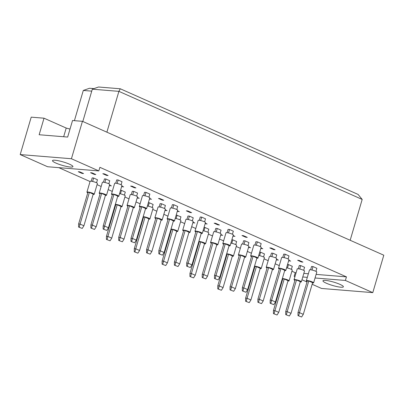 <?xml version="1.0" encoding="UTF-8"?>
<svg xmlns="http://www.w3.org/2000/svg" width="404" height="404" viewBox="0 0 404 404"><rect width="100%" height="100%" fill="white"/><g stroke="black" fill="none" stroke-linecap="round" stroke-linejoin="round"><path stroke-width="0.61" d="M326.407 283.249A10.65 1.768 16.4 0 1 322.958 280.79A10.65 1.768 16.4 0 1 329.194 280.967A10.65 1.768 16.4 0 1 339.936 284.35A10.65 1.768 16.4 0 1 343.39 286.805A10.65 1.768 16.4 0 1 337.153 286.633A10.65 1.768 16.4 0 1 326.407 283.249M55.949 163.09A10.65 1.768 16.4 0 1 52.5 160.63A10.65 1.768 16.4 0 1 58.737 160.807A10.65 1.768 16.4 0 1 69.483 164.191A10.65 1.768 16.4 0 1 72.932 166.645A10.65 1.768 16.4 0 1 66.695 166.468A10.65 1.768 16.4 0 1 55.949 163.09M310.59 269.776L311.565 266.463L313.014 266.584L316.852 268.286L315.948 271.352M298.314 268.776L299.288 265.463L300.738 265.585L304.576 267.286L303.672 270.352M287.542 264.509L288.466 264.585L292.299 266.286L291.4 269.352M299.096 260.398L302.934 262.105L301.485 261.984L297.647 260.282L299.096 260.398M301.485 261.984L301.621 261.519M288.789 260.272L290.658 261.105L288.653 260.742M289.208 260.989L289.345 260.519M276.513 259.272L278.381 260.105L276.376 259.742M276.932 259.989L277.068 259.519M282.755 257.409L283.729 254.101L285.179 254.217L289.017 255.919L288.113 258.984M270.483 256.409L271.453 253.101L272.907 253.217L276.74 254.919L275.841 257.984M259.706 252.141L260.631 252.217L264.463 253.924L263.565 256.984M271.261 248.036L275.099 249.738L273.649 249.621L269.811 247.915L271.261 248.036M273.649 249.621L273.786 249.152M260.954 247.91L262.822 248.738L260.817 248.374M261.373 248.622L261.509 248.157M248.677 246.91L250.546 247.738L248.541 247.374M249.096 247.622L249.233 247.157M254.924 245.041L255.894 241.733L257.348 241.85L261.181 243.556L260.277 246.617M242.647 244.041L243.622 240.733L245.071 240.85L248.904 242.557L248.006 245.617M231.871 239.774L232.795 239.85L236.633 241.557L235.729 244.617M243.43 235.668L247.263 237.37L245.814 237.254L241.976 235.547L243.43 235.668M245.814 237.254L245.95 236.789M233.118 235.542L234.987 236.37L232.982 236.007M233.537 236.254L233.674 235.79M220.842 234.542L222.715 235.37L220.705 235.007M221.266 235.254L221.402 234.79M227.088 232.674L228.063 229.366L229.512 229.482L233.345 231.189L232.446 234.254M214.812 231.674L215.787 228.366L217.236 228.482L221.069 230.189L220.17 233.254M204.04 227.412L204.959 227.482L208.797 229.189L207.893 232.255M215.595 223.301L219.428 225.003L217.978 224.887L214.145 223.185L215.595 223.301M217.978 224.887L218.115 224.422M205.282 223.175L207.156 224.003L205.146 223.639M205.702 223.887L205.843 223.422M193.011 222.175L194.879 223.003L192.875 222.639M193.43 222.887L193.567 222.422M199.253 220.306L200.227 216.999L201.677 217.12L205.51 218.822L204.611 221.887M186.976 219.311L187.951 215.999L189.4 216.12L193.238 217.822L192.334 220.887M176.205 215.044L180.962 216.822L180.058 219.887M187.759 210.933L191.592 212.64L190.143 212.519L186.31 210.817L187.759 210.933M190.143 212.519L190.279 212.055M177.452 210.807L179.32 211.64L177.311 211.272M177.871 211.519L178.007 211.055M165.175 209.807L167.044 210.641L165.039 210.272M165.595 210.519L165.731 210.055M171.417 207.944L172.392 204.631L173.841 204.752L177.679 206.454L176.775 209.519M159.141 206.944L160.115 203.631L161.565 203.752L165.403 205.454L164.499 208.52M148.369 202.677L149.293 202.752L153.126 204.454L152.227 207.52M159.923 198.566L163.761 200.273L162.312 200.152L158.474 198.45L159.923 198.566M162.312 200.152L162.448 199.687M149.616 198.44L151.485 199.273L149.48 198.904M150.036 199.152L150.172 198.687M137.34 197.44L139.208 198.273L137.203 197.909M137.759 198.152L137.895 197.687M143.582 195.576L144.556 192.269L146.006 192.385L149.844 194.087L148.94 197.152M131.31 194.577L132.28 191.269L133.729 191.385L137.567 193.087L136.663 196.152M120.533 190.309L121.458 190.385L125.29 192.087L124.392 195.152M132.088 186.199L135.926 187.905L134.476 187.789L130.638 186.082L132.088 186.199M134.476 187.789L134.613 187.32M121.781 186.072L123.649 186.906L121.644 186.542M122.2 186.789L122.336 186.32M109.504 185.077L111.373 185.906L109.368 185.542M109.923 185.79L110.06 185.325M115.746 183.209L116.721 179.901L118.17 180.017L122.008 181.719L121.104 184.785M103.475 182.209L104.449 178.901L105.898 179.017L109.731 180.724L108.833 183.785M91.198 181.209L92.173 177.901L93.622 178.018L97.455 179.724L96.556 182.785M104.257 173.836L108.09 175.538L106.641 175.422L102.803 173.715L104.257 173.836M106.641 175.422L106.777 174.957M91.981 172.836L95.814 174.538L94.364 174.422L90.531 172.715L91.981 172.836M94.364 174.422L94.501 173.957M79.704 171.836L83.542 173.538L82.088 173.422L78.255 171.715L79.704 171.836M82.088 173.422L82.229 172.957M294.95 276.634L294.163 276.286L295.031 276.356M302.773 276.987L307.308 277.356M315.049 277.987L345.39 280.457L372.786 292.632L321.559 288.461L312.146 284.275M306.995 281.987L301.96 279.75M20.2 154.57L71.427 158.742L98.823 170.912L47.596 166.741L20.2 154.57L31.214 117.15L44.021 118.195L39.148 134.744L67.66 137.067L72.533 120.513L82.441 121.321L383.8 255.212L372.786 292.632M316.11 274.392L346.45 276.861L345.39 280.457M71.427 158.742L82.441 121.321M346.45 276.861L99.884 167.317L98.823 170.912M291.905 271.215L295.223 272.69L294.163 276.286M58.807 167.655L90.047 181.532M97.061 184.648L101.167 186.471M108.176 189.587L112.282 191.41M124.897 197.016L128.997 198.839M136.012 201.955L140.117 203.778M152.732 209.383L156.833 211.206M163.847 214.322L167.948 216.145M180.563 221.751L184.668 223.574M191.683 226.689L195.783 228.512M208.398 234.118L212.504 235.941M219.513 239.052L223.619 240.875M236.234 246.48L240.34 248.303M247.349 251.419L251.455 253.242M264.07 258.848L268.17 260.671M275.185 263.787L279.29 265.61M70.008 129.093L66.211 128.053L44.021 118.195M74.407 120.67L83.305 90.445L89.516 88.259L93.945 88.622M350.167 240.269L362.181 199.44L118.902 91.355L92.319 89.188L82.815 121.488M106.883 132.184L118.902 91.355L120.286 88.779L358.085 194.43L362.181 199.44M92.319 89.188L98.536 87.006L120.286 88.779M91.748 91.132L83.305 90.445M63.655 136.739L66.211 128.053M295.223 272.69L296.087 272.761M303.833 273.392L308.363 273.761M117.685 196.405A3.803 0.631 -163.6 0 0 117.867 196.42A3.803 0.631 -163.6 0 0 118.776 196.278A3.803 0.631 -163.6 0 0 116.503 194.986A3.803 0.631 -163.6 0 0 112.388 193.986A3.803 0.631 -163.6 0 0 111.479 194.127A3.803 0.631 -163.6 0 0 112.327 194.824M118.776 196.278L121.952 185.481A3.803 0.631 -163.6 0 0 119.68 184.194A3.803 0.631 -163.6 0 0 115.564 183.194A3.803 0.631 -163.6 0 0 114.655 183.335L111.479 194.127M103.146 229.058L103.166 225.952L104.616 226.073L113.938 194.41L117.771 196.112L108.454 227.775L106.782 230.426L103.146 229.058L106.782 230.426M113.938 194.41L112.489 194.294L103.166 225.952M103.823 229.113L104.616 226.073L108.454 227.775M117.16 183.456L118.17 180.017M105.414 195.405A3.803 0.631 -163.6 0 0 105.596 195.42A3.803 0.631 -163.6 0 0 106.505 195.278A3.803 0.631 -163.6 0 0 104.227 193.986A3.803 0.631 -163.6 0 0 100.116 192.986A3.803 0.631 -163.6 0 0 99.207 193.127A3.803 0.631 -163.6 0 0 100.056 193.824M106.505 195.278L109.681 184.482A3.803 0.631 -163.6 0 0 107.403 183.194A3.803 0.631 -163.6 0 0 103.293 182.194A3.803 0.631 -163.6 0 0 102.384 182.335L99.207 193.127M90.87 228.058L90.895 224.952L92.344 225.073L101.662 193.41L105.495 195.112L96.177 226.775L94.506 229.427L90.87 228.058L94.506 229.427M101.662 193.41L100.212 193.294L90.895 224.952M91.546 228.114L92.344 225.073L96.177 226.775M104.883 182.457L105.898 179.017M93.137 194.405A3.803 0.631 -163.6 0 0 93.319 194.42A3.803 0.631 -163.6 0 0 94.228 194.279A3.803 0.631 -163.6 0 0 91.955 192.986A3.803 0.631 -163.6 0 0 87.84 191.986A3.803 0.631 -163.6 0 0 86.931 192.127A3.803 0.631 -163.6 0 0 87.779 192.824M94.228 194.279L97.404 183.482A3.803 0.631 -163.6 0 0 95.132 182.194A3.803 0.631 -163.6 0 0 91.016 181.194A3.803 0.631 -163.6 0 0 90.107 181.335L86.931 192.127M78.593 227.058L78.618 223.952L80.068 224.074L89.385 192.41L93.223 194.117L83.901 225.775L82.229 228.427L78.593 227.058L82.229 228.427M89.385 192.41L87.936 192.294L78.618 223.952M79.27 227.114L80.068 224.074L83.901 225.775M92.607 181.457L93.622 178.018M145.521 208.767A3.803 0.631 -163.6 0 0 145.703 208.787A3.803 0.631 -163.6 0 0 146.612 208.641A3.803 0.631 -163.6 0 0 144.339 207.353A3.803 0.631 -163.6 0 0 140.223 206.353A3.803 0.631 -163.6 0 0 139.314 206.494A3.803 0.631 -163.6 0 0 140.163 207.191M146.612 208.641L149.788 197.849A3.803 0.631 -163.6 0 0 147.516 196.556A3.803 0.631 -163.6 0 0 143.4 195.556A3.803 0.631 -163.6 0 0 142.491 195.703L139.314 206.494M130.982 241.425L131.002 238.32L132.451 238.441L141.769 206.777L145.607 208.479L136.289 240.143L134.618 242.794L130.982 241.425L134.618 242.794M141.769 206.777L140.319 206.656L131.002 238.32M131.659 241.481L132.451 238.441L136.289 240.143M144.996 195.824L146.006 192.385M173.356 221.134A3.803 0.631 -163.6 0 0 173.538 221.155A3.803 0.631 -163.6 0 0 174.447 221.008A3.803 0.631 -163.6 0 0 172.175 219.72A3.803 0.631 -163.6 0 0 168.059 218.721A3.803 0.631 -163.6 0 0 167.15 218.862A3.803 0.631 -163.6 0 0 167.998 219.559M174.447 221.008L177.624 210.216A3.803 0.631 -163.6 0 0 175.351 208.924A3.803 0.631 -163.6 0 0 171.235 207.924A3.803 0.631 -163.6 0 0 170.326 208.07L167.15 218.862M158.812 253.793L158.838 250.687L160.287 250.803L169.604 219.145L173.442 220.847L164.12 252.51L162.448 255.161L158.812 253.793L162.448 255.161M169.604 219.145L168.155 219.024L158.838 250.687M159.489 253.848L160.287 250.803L164.12 252.51M172.831 208.191L173.841 204.752M201.192 233.502A3.803 0.631 -163.6 0 0 201.374 233.517A3.803 0.631 -163.6 0 0 202.283 233.376A3.803 0.631 -163.6 0 0 200.01 232.088A3.803 0.631 -163.6 0 0 195.895 231.083A3.803 0.631 -163.6 0 0 194.986 231.229A3.803 0.631 -163.6 0 0 195.834 231.926M202.283 233.376L205.459 222.584A3.803 0.631 -163.6 0 0 203.187 221.291A3.803 0.631 -163.6 0 0 199.071 220.291A3.803 0.631 -163.6 0 0 198.162 220.433L194.986 231.229M186.648 266.16L186.673 263.055L188.123 263.171L197.44 231.507L201.278 233.214L191.956 264.878L190.284 267.529L186.648 266.16L190.284 267.529M197.44 231.507L195.991 231.391L186.673 263.055M187.325 266.216L188.123 263.171L191.956 264.878M200.662 220.559L201.677 217.12M229.028 245.869A3.803 0.631 -163.6 0 0 229.209 245.885A3.803 0.631 -163.6 0 0 230.118 245.743A3.803 0.631 -163.6 0 0 227.841 244.45A3.803 0.631 -163.6 0 0 223.73 243.45A3.803 0.631 -163.6 0 0 222.821 243.597A3.803 0.631 -163.6 0 0 223.67 244.294M230.118 245.743L233.295 234.946A3.803 0.631 -163.6 0 0 231.017 233.658A3.803 0.631 -163.6 0 0 226.907 232.659A3.803 0.631 -163.6 0 0 225.998 232.8L222.821 243.597M214.484 278.523L214.509 275.422L215.958 275.538L225.275 243.875L229.108 245.582L219.791 277.24L218.12 279.896L214.484 278.523L218.12 279.896M225.275 243.875L223.826 243.758L214.509 275.422M215.16 278.578L215.958 275.538L219.791 277.24M228.497 232.921L229.512 229.482M133.244 207.767A3.803 0.631 -163.6 0 0 133.426 207.787A3.803 0.631 -163.6 0 0 134.335 207.646A3.803 0.631 -163.6 0 0 132.063 206.353A3.803 0.631 -163.6 0 0 127.947 205.353A3.803 0.631 -163.6 0 0 127.038 205.495A3.803 0.631 -163.6 0 0 127.891 206.192M134.335 207.646L137.517 196.849A3.803 0.631 -163.6 0 0 135.239 195.561A3.803 0.631 -163.6 0 0 131.128 194.556A3.803 0.631 -163.6 0 0 130.219 194.703L127.038 205.495M118.705 240.425L118.725 237.32L120.175 237.441L129.497 205.777L133.33 207.479L124.013 239.143L122.341 241.794L118.705 240.425L122.341 241.794M129.497 205.777L128.048 205.656L118.725 237.32M119.382 240.481L120.175 237.441L124.013 239.143M132.719 194.824L133.729 191.385M161.08 220.135A3.803 0.631 -163.6 0 0 161.262 220.155A3.803 0.631 -163.6 0 0 162.171 220.008A3.803 0.631 -163.6 0 0 159.898 218.721A3.803 0.631 -163.6 0 0 155.782 217.721A3.803 0.631 -163.6 0 0 154.873 217.862A3.803 0.631 -163.6 0 0 155.722 218.559M162.171 220.008L165.347 209.216A3.803 0.631 -163.6 0 0 163.075 207.924A3.803 0.631 -163.6 0 0 158.959 206.924A3.803 0.631 -163.6 0 0 158.05 207.07L154.873 217.862M146.541 252.793L146.561 249.687L148.01 249.803L157.333 218.145L161.166 219.847L151.848 251.51L150.177 254.161L146.541 252.793L150.177 254.161M157.333 218.145L155.878 218.024L146.561 249.687M147.218 252.848L148.01 249.803L151.848 251.51M160.555 207.191L161.565 203.752M188.915 232.502A3.803 0.631 -163.6 0 0 189.097 232.522A3.803 0.631 -163.6 0 0 190.006 232.376A3.803 0.631 -163.6 0 0 187.734 231.088A3.803 0.631 -163.6 0 0 183.618 230.083A3.803 0.631 -163.6 0 0 182.709 230.23A3.803 0.631 -163.6 0 0 183.557 230.926M190.006 232.376L193.183 221.584A3.803 0.631 -163.6 0 0 190.91 220.291A3.803 0.631 -163.6 0 0 186.794 219.291A3.803 0.631 -163.6 0 0 185.885 219.433L182.709 230.23M174.377 265.16L174.397 262.055L175.846 262.171L185.163 230.507L189.001 232.214L179.684 263.878L178.007 266.529L174.377 265.16L178.007 266.529M185.163 230.507L183.714 230.391L174.397 262.055M175.053 265.216L175.846 262.171L179.684 263.878M188.39 219.559L189.4 216.12M216.751 244.869A3.803 0.631 -163.6 0 0 216.933 244.885A3.803 0.631 -163.6 0 0 217.842 244.743A3.803 0.631 -163.6 0 0 215.569 243.45A3.803 0.631 -163.6 0 0 211.454 242.451A3.803 0.631 -163.6 0 0 210.545 242.597A3.803 0.631 -163.6 0 0 211.393 243.294M217.842 244.743L221.018 233.951A3.803 0.631 -163.6 0 0 218.746 232.659A3.803 0.631 -163.6 0 0 214.63 231.659A3.803 0.631 -163.6 0 0 213.721 231.8L210.545 242.597M202.207 277.523L202.232 274.422L203.682 274.538L212.999 242.875L216.837 244.582L207.515 276.245L205.843 278.896L202.207 277.523L205.843 278.896M212.999 242.875L211.55 242.759L202.232 274.422M202.884 277.578L203.682 274.538L207.515 276.245M216.221 231.921L217.236 228.482M120.973 206.772A3.803 0.631 -163.6 0 0 121.155 206.787A3.803 0.631 -163.6 0 0 122.064 206.646A3.803 0.631 -163.6 0 0 119.786 205.353A3.803 0.631 -163.6 0 0 115.675 204.353A3.803 0.631 -163.6 0 0 115.352 204.338M115.17 204.949A3.803 0.631 -163.6 0 0 115.615 205.192M106.429 239.426L106.454 236.32L107.903 236.441L117.221 204.778L121.054 206.479L111.736 238.143L110.065 240.794L106.429 239.426L110.065 240.794M117.221 204.778L115.771 204.661L106.454 236.32M107.105 239.481L107.903 236.441L111.736 238.143M122.064 206.646L125.24 195.849A3.803 0.631 -163.6 0 0 123.387 194.718A3.803 0.631 -163.6 0 0 119.554 193.647M120.442 193.824L121.458 190.385M148.803 219.135A3.803 0.631 -163.6 0 0 148.99 219.155A3.803 0.631 -163.6 0 0 149.899 219.008A3.803 0.631 -163.6 0 0 147.622 217.721A3.803 0.631 -163.6 0 0 143.511 216.721A3.803 0.631 -163.6 0 0 143.188 216.706M143.006 217.317A3.803 0.631 -163.6 0 0 143.45 217.559M134.264 251.793L134.285 248.687L135.739 248.808L145.056 217.145L148.889 218.847L139.572 250.51L137.9 253.162L134.264 251.793L137.9 253.162M145.056 217.145L143.607 217.024L134.285 248.687M134.941 251.849L135.739 248.808L139.572 250.51M149.899 219.008L153.076 208.217A3.803 0.631 -163.6 0 0 151.222 207.08A3.803 0.631 -163.6 0 0 147.384 206.015M148.278 206.192L149.293 202.752M176.639 231.502A3.803 0.631 -163.6 0 0 176.821 231.522A3.803 0.631 -163.6 0 0 177.73 231.376A3.803 0.631 -163.6 0 0 175.457 230.088A3.803 0.631 -163.6 0 0 171.341 229.088A3.803 0.631 -163.6 0 0 171.023 229.068M170.841 229.679A3.803 0.631 -163.6 0 0 171.281 229.927M162.1 264.16L162.12 261.055L163.569 261.171L172.892 229.512L176.725 231.214L167.407 262.878L165.736 265.529L162.1 264.16L165.736 265.529M172.892 229.512L171.442 229.391L162.12 261.055M162.777 264.216L163.569 261.171L167.407 262.878M177.73 231.376L180.906 220.584A3.803 0.631 -163.6 0 0 179.053 219.448A3.803 0.631 -163.6 0 0 175.22 218.382M176.114 218.559L177.124 215.12M204.474 243.87A3.803 0.631 -163.6 0 0 204.656 243.885A3.803 0.631 -163.6 0 0 205.565 243.743A3.803 0.631 -163.6 0 0 203.293 242.451A3.803 0.631 -163.6 0 0 199.177 241.451A3.803 0.631 -163.6 0 0 198.854 241.435M198.677 242.047A3.803 0.631 -163.6 0 0 199.116 242.294M189.936 276.528L189.956 273.422L191.405 273.538L200.722 241.875L204.56 243.582L195.243 275.245L193.572 277.896L189.936 276.528L193.572 277.896M200.722 241.875L199.273 241.759L189.956 273.422M190.612 276.578L191.405 273.538L195.243 275.245M205.565 243.743L208.742 232.951A3.803 0.631 -163.6 0 0 206.888 231.815A3.803 0.631 -163.6 0 0 203.055 230.75M203.949 230.926L204.959 227.482M256.858 258.237A3.803 0.631 -163.6 0 0 257.04 258.252A3.803 0.631 -163.6 0 0 257.949 258.111A3.803 0.631 -163.6 0 0 255.676 256.818A3.803 0.631 -163.6 0 0 251.561 255.818A3.803 0.631 -163.6 0 0 250.652 255.959A3.803 0.631 -163.6 0 0 251.505 256.656M257.949 258.111L261.13 247.314A3.803 0.631 -163.6 0 0 258.853 246.026A3.803 0.631 -163.6 0 0 254.742 245.026A3.803 0.631 -163.6 0 0 253.833 245.167L250.652 255.959M242.319 290.89L242.339 287.784L243.789 287.906L253.111 256.242L256.944 257.944L247.627 289.607L245.955 292.259L242.319 290.89L245.955 292.259M253.111 256.242L251.662 256.126L242.339 287.784M242.996 290.946L243.789 287.906L247.627 289.607M256.333 245.289L257.348 241.85M284.694 270.599A3.803 0.631 -163.6 0 0 284.876 270.619A3.803 0.631 -163.6 0 0 285.785 270.478A3.803 0.631 -163.6 0 0 283.512 269.185A3.803 0.631 -163.6 0 0 279.396 268.185A3.803 0.631 -163.6 0 0 278.487 268.327A3.803 0.631 -163.6 0 0 279.336 269.024M285.785 270.478L288.961 259.681A3.803 0.631 -163.6 0 0 286.689 258.393A3.803 0.631 -163.6 0 0 282.573 257.388A3.803 0.631 -163.6 0 0 281.664 257.535L278.487 268.327M270.155 303.258L270.175 300.152L271.624 300.273L280.947 268.609L284.78 270.311L275.462 301.975L273.791 304.626L270.155 303.258L273.791 304.626M280.947 268.609L279.492 268.493L270.175 300.152M270.832 303.313L271.624 300.273L275.462 301.975M284.169 257.656L285.179 254.217M312.529 282.967A3.803 0.631 -163.6 0 0 312.711 282.987A3.803 0.631 -163.6 0 0 313.62 282.84A3.803 0.631 -163.6 0 0 311.348 281.553A3.803 0.631 -163.6 0 0 307.232 280.553A3.803 0.631 -163.6 0 0 306.323 280.694A3.803 0.631 -163.6 0 0 307.171 281.391M313.62 282.84L316.797 272.049A3.803 0.631 -163.6 0 0 314.524 270.756A3.803 0.631 -163.6 0 0 310.408 269.756A3.803 0.631 -163.6 0 0 309.499 269.902L306.323 280.694M297.99 315.625L298.011 312.519L299.46 312.635L308.777 280.977L312.615 282.679L303.298 314.342L301.621 316.994L297.99 315.625L301.621 316.994M308.777 280.977L307.328 280.856L298.011 312.519M298.667 315.681L299.46 312.635L303.298 314.342M312.004 270.024L313.014 266.584M244.587 257.237A3.803 0.631 -163.6 0 0 244.768 257.252A3.803 0.631 -163.6 0 0 245.677 257.111A3.803 0.631 -163.6 0 0 243.4 255.818A3.803 0.631 -163.6 0 0 239.289 254.818A3.803 0.631 -163.6 0 0 238.38 254.964A3.803 0.631 -163.6 0 0 239.229 255.656M245.677 257.111L248.854 246.314A3.803 0.631 -163.6 0 0 246.576 245.026A3.803 0.631 -163.6 0 0 242.466 244.026A3.803 0.631 -163.6 0 0 241.557 244.167L238.38 254.964M230.043 289.89L230.068 286.789L231.517 286.906L240.834 255.242L244.667 256.949L235.35 288.608L233.679 291.264L230.043 289.89L233.679 291.264M240.834 255.242L239.385 255.126L230.068 286.789M230.719 289.946L231.517 286.906L235.35 288.608M244.056 244.289L245.071 240.85M272.417 269.604A3.803 0.631 -163.6 0 0 272.604 269.62A3.803 0.631 -163.6 0 0 273.513 269.478A3.803 0.631 -163.6 0 0 271.236 268.185A3.803 0.631 -163.6 0 0 267.125 267.185A3.803 0.631 -163.6 0 0 266.216 267.327A3.803 0.631 -163.6 0 0 267.064 268.024M273.513 269.478L276.69 258.681A3.803 0.631 -163.6 0 0 274.412 257.393A3.803 0.631 -163.6 0 0 270.301 256.394A3.803 0.631 -163.6 0 0 269.392 256.535L266.216 267.327M257.878 302.258L257.898 299.152L259.353 299.273L268.67 267.61L272.503 269.311L263.186 300.975L261.514 303.626L257.878 302.258L261.514 303.626M268.67 267.61L267.221 267.493L257.898 299.152M258.555 302.313L259.353 299.273L263.186 300.975M271.892 256.656L272.907 253.217M300.253 281.967A3.803 0.631 -163.6 0 0 300.435 281.987A3.803 0.631 -163.6 0 0 301.344 281.841A3.803 0.631 -163.6 0 0 299.071 280.553A3.803 0.631 -163.6 0 0 294.955 279.553A3.803 0.631 -163.6 0 0 294.046 279.694A3.803 0.631 -163.6 0 0 294.895 280.391M301.344 281.841L304.52 271.049A3.803 0.631 -163.6 0 0 302.248 269.756A3.803 0.631 -163.6 0 0 298.132 268.756A3.803 0.631 -163.6 0 0 297.223 268.902L294.046 279.694M285.714 314.625L285.734 311.519L287.183 311.641L296.506 279.977L300.339 281.679L291.021 313.342L289.35 315.994L285.714 314.625L289.35 315.994M296.506 279.977L295.056 279.856L285.734 311.519M286.391 314.681L287.183 311.641L291.021 313.342M299.728 269.024L300.738 265.585M232.31 256.237A3.803 0.631 -163.6 0 0 232.492 256.252A3.803 0.631 -163.6 0 0 233.401 256.111A3.803 0.631 -163.6 0 0 231.128 254.818A3.803 0.631 -163.6 0 0 227.013 253.818A3.803 0.631 -163.6 0 0 226.689 253.803M226.513 254.414A3.803 0.631 -163.6 0 0 226.952 254.661M217.766 288.89L217.791 285.79L219.241 285.906L228.558 254.242L232.396 255.949L223.074 287.608L221.402 290.264L217.766 288.89L221.402 290.264M228.558 254.242L227.109 254.126L217.791 285.79M218.443 288.946L219.241 285.906L223.074 287.608M233.401 256.111L236.577 245.314A3.803 0.631 -163.6 0 0 234.724 244.183A3.803 0.631 -163.6 0 0 230.891 243.112M231.785 243.289L232.795 239.85M260.146 268.604A3.803 0.631 -163.6 0 0 260.327 268.62A3.803 0.631 -163.6 0 0 261.236 268.478A3.803 0.631 -163.6 0 0 258.959 267.185A3.803 0.631 -163.6 0 0 254.848 266.185A3.803 0.631 -163.6 0 0 254.525 266.17M254.343 266.781A3.803 0.631 -163.6 0 0 254.788 267.024M245.602 301.258L245.627 298.152L247.076 298.273L256.394 266.61L260.232 268.312L250.909 299.975L249.238 302.626L245.602 301.258L249.238 302.626M256.394 266.61L254.944 266.494L245.627 298.152M246.278 301.313L247.076 298.273L250.909 299.975M261.236 268.478L264.413 257.681A3.803 0.631 -163.6 0 0 262.56 256.55A3.803 0.631 -163.6 0 0 258.727 255.48M259.615 255.656L260.631 252.217M287.981 280.967A3.803 0.631 -163.6 0 0 288.163 280.987A3.803 0.631 -163.6 0 0 289.072 280.841A3.803 0.631 -163.6 0 0 286.795 279.553A3.803 0.631 -163.6 0 0 282.684 278.553A3.803 0.631 -163.6 0 0 282.361 278.538M282.179 279.149A3.803 0.631 -163.6 0 0 282.623 279.391M273.437 313.625L273.457 310.519L274.912 310.641L284.229 278.977L288.062 280.679L278.745 312.343L277.073 314.994L273.437 313.625L277.073 314.994M284.229 278.977L282.78 278.856L273.457 310.519M274.114 313.681L274.912 310.641L278.745 312.343M289.072 280.841L292.249 270.049A3.803 0.631 -163.6 0 0 290.395 268.918A3.803 0.631 -163.6 0 0 286.557 267.847M287.451 268.024L288.466 264.585"/></g></svg>
